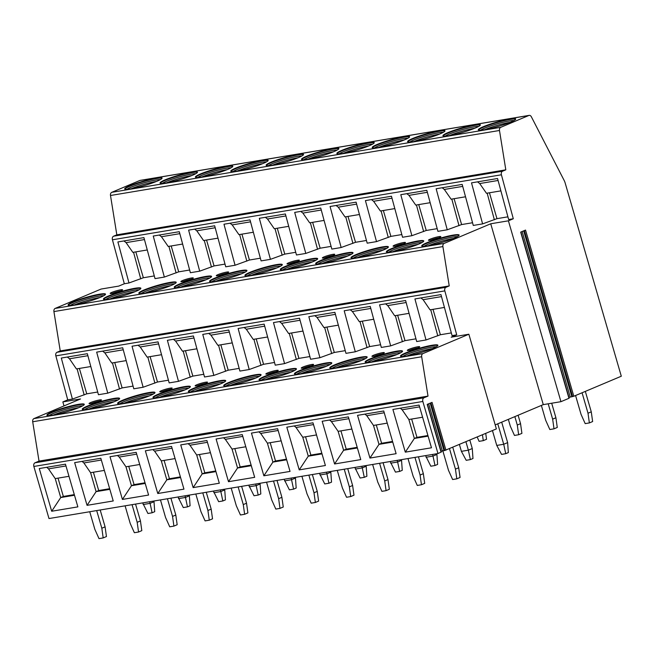 <?xml version="1.0" encoding="UTF-8"?>
<svg xmlns="http://www.w3.org/2000/svg" width="654" height="654" viewBox="0 0 654 654"><rect width="100%" height="100%" fill="white"/><g stroke="black" fill="none" stroke-linecap="round" stroke-linejoin="round"><path stroke-width="0.98" d="M529.184 115.374A2.976 2.093 80.5 0 0 528.849 115.472L139.866 180.471A2.976 2.093 80.5 0 1 140.201 180.373L529.184 115.374A2.976 2.093 80.5 0 1 531.35 116.78L564.198 180.529A9.933 6.981 80.5 0 1 565.13 182.883L621.3 376.222L573.811 396.25L525.53 230.077L520.682 232.121L568.964 398.294L560.952 401.679L543.27 404.63L490.729 223.774L508.411 220.815L560.952 401.679M528.849 115.472L500.727 127.334A2.976 2.093 80.5 0 0 499.484 130.489L505.812 169.836L502.566 171.201A2.976 2.093 80.5 0 0 501.414 174.79L513.3 218.755L508.411 220.815M441.058 452.11L437.976 453.541L422.844 401.466A2.976 2.093 80.5 0 1 423.98 397.796L428.01 396.103L421.683 356.757A2.976 2.093 80.5 0 1 422.925 353.601L468.861 334.227L496.37 428.918L444.736 450.492L430.896 402.856M445.938 450.189L432.049 402.365L427.201 404.409L441.09 452.233M573.811 396.25L572.602 396.561L524.377 230.56M48.797 517.862L35.014 470.43M437.976 453.541L48.993 518.548L33.861 466.466A2.976 2.093 80.5 0 1 34.997 462.803L39.027 461.103L32.7 421.765A2.976 2.093 80.5 0 1 33.943 418.601L80.524 398.956L62.849 401.908L67.738 399.847L55.852 355.882A2.976 2.093 -99.5 0 1 57.004 352.285L60.242 350.92L53.922 311.582A2.976 2.093 -99.5 0 1 55.165 308.418L101.092 289.052L118.775 286.092L124.317 283.754L128.985 282.978L117.892 241.947L143.921 237.598L155.023 278.629L164.35 277.067L153.249 236.045L179.286 231.688L190.379 272.718L199.707 271.157L188.614 230.134L214.651 225.785L225.744 266.807L235.072 265.246L223.979 224.224L250.008 219.875L261.101 260.897L270.429 259.344L259.336 218.313L285.373 213.964L296.466 254.986L305.794 253.433L294.701 212.403L320.738 208.054L331.831 249.084L341.159 247.523L330.066 206.492L356.095 202.143L367.188 243.174L376.516 241.612L365.423 200.59L391.46 196.233L402.553 237.263L411.881 235.702L400.788 194.679L426.817 190.33L437.918 231.352L447.246 229.791L436.144 188.769L462.182 184.42L473.275 225.442L482.603 223.889L471.509 182.858L497.547 178.509L508.64 219.531L513.3 218.755M441.058 451.325L444.736 450.492M495.201 424.904L543.27 404.63M568.931 397.387L572.602 396.561M64.01 405.921L62.849 401.908M490.729 223.774L444.148 243.419A2.976 2.093 80.5 0 0 442.905 246.583L449.224 285.921L445.987 287.286A2.976 2.093 80.5 0 0 444.834 290.883L456.721 334.84L452.061 335.625L440.959 294.594L414.93 298.943L426.024 339.974L416.696 341.535L405.603 300.505L379.565 304.854L390.659 345.884L381.331 347.438L370.238 306.415L344.2 310.764L355.302 351.795L345.974 353.348L334.873 312.326L308.843 316.675L319.937 357.697L310.609 359.259L299.516 318.236L273.478 322.586L284.572 363.608L275.244 365.169L264.151 324.139L238.121 328.496L249.215 369.518L239.887 371.08L228.794 330.049L202.756 334.398L213.85 375.429L204.522 376.99L193.429 335.96L167.391 340.309L178.485 381.339L169.157 382.892L158.064 341.87L132.034 346.219L143.128 387.25L133.8 388.803L122.707 347.781L96.669 352.13L107.763 393.152L98.435 394.714L87.342 353.691L61.304 358.04L72.406 399.063L67.738 399.847M456.721 334.84L451.178 337.186L468.861 334.227M97.708 392.016L86.761 393.839L72.406 399.063M133.064 386.105L122.126 387.928L107.763 393.152M168.43 380.195L157.491 382.026L143.128 387.25M203.795 374.284L192.848 376.115L178.485 381.339M239.151 368.374L228.213 370.205L213.85 375.429M274.517 362.463L263.578 364.294L249.215 369.518M309.882 356.561L298.935 358.384L284.572 363.608M345.238 350.65L334.3 352.473L319.937 357.697M380.603 344.74L369.665 346.571L355.302 351.795M415.96 338.829L405.022 340.66L390.659 345.884M451.325 332.919L440.387 334.75L426.024 339.974M52.802 415.151A19.465 2.281 -16.2 0 0 73.313 409.706A19.465 2.281 -16.2 0 0 84.276 404.327A19.465 2.281 -16.2 0 0 78.374 404.36A19.465 2.281 -16.2 0 0 57.863 409.805A19.465 2.281 -16.2 0 0 46.9 415.184A19.465 2.281 -16.2 0 0 52.802 415.151M88.159 409.24A19.465 2.281 -16.2 0 0 108.678 403.804A19.465 2.281 -16.2 0 0 119.641 398.417A19.465 2.281 -16.2 0 0 113.739 398.458A19.465 2.281 -16.2 0 0 93.228 403.894A19.465 2.281 -16.2 0 0 82.265 409.281A19.465 2.281 -16.2 0 0 88.159 409.24M123.524 403.33A19.465 2.281 -16.2 0 0 144.035 397.894A19.465 2.281 -16.2 0 0 154.998 392.506A19.465 2.281 -16.2 0 0 149.096 392.547A19.465 2.281 -16.2 0 0 128.585 397.984A19.465 2.281 -16.2 0 0 117.622 403.371A19.465 2.281 -16.2 0 0 123.524 403.33M158.889 397.419A19.465 2.281 -16.2 0 0 179.4 391.983A19.465 2.281 -16.2 0 0 190.363 386.604A19.465 2.281 -16.2 0 0 184.461 386.637A19.465 2.281 -16.2 0 0 163.95 392.073A19.465 2.281 -16.2 0 0 152.987 397.46A19.465 2.281 -16.2 0 0 158.889 397.419M194.246 391.517A19.465 2.281 -16.2 0 0 214.765 386.073A19.465 2.281 -16.2 0 0 225.728 380.693A19.465 2.281 -16.2 0 0 219.826 380.726A19.465 2.281 -16.2 0 0 199.306 386.171A19.465 2.281 -16.2 0 0 188.352 391.55A19.465 2.281 -16.2 0 0 194.246 391.517M229.611 385.607A19.465 2.281 -16.2 0 0 250.122 380.162A19.465 2.281 -16.2 0 0 261.085 374.783A19.465 2.281 -16.2 0 0 255.183 374.816A19.465 2.281 -16.2 0 0 234.672 380.26A19.465 2.281 -16.2 0 0 223.709 385.639A19.465 2.281 -16.2 0 0 229.611 385.607M264.976 379.696A19.465 2.281 -16.2 0 0 285.487 374.252A19.465 2.281 -16.2 0 0 296.45 368.872A19.465 2.281 -16.2 0 0 290.548 368.905A19.465 2.281 -16.2 0 0 270.037 374.35A19.465 2.281 -16.2 0 0 259.074 379.729A19.465 2.281 -16.2 0 0 264.976 379.696M300.333 373.786A19.465 2.281 -16.2 0 0 320.844 368.349A19.465 2.281 -16.2 0 0 331.807 362.962A19.465 2.281 -16.2 0 0 325.913 363.003A19.465 2.281 -16.2 0 0 305.393 368.439A19.465 2.281 -16.2 0 0 294.431 373.826A19.465 2.281 -16.2 0 0 300.333 373.786M335.698 367.875A19.465 2.281 -16.2 0 0 356.209 362.439A19.465 2.281 -16.2 0 0 367.172 357.051A19.465 2.281 -16.2 0 0 361.27 357.092A19.465 2.281 -16.2 0 0 340.759 362.529A19.465 2.281 -16.2 0 0 329.796 367.916A19.465 2.281 -16.2 0 0 335.698 367.875M371.063 361.964A19.465 2.281 -16.2 0 0 391.574 356.528A19.465 2.281 -16.2 0 0 402.537 351.149A19.465 2.281 -16.2 0 0 396.635 351.182A19.465 2.281 -16.2 0 0 376.124 356.618A19.465 2.281 -16.2 0 0 365.161 362.005A19.465 2.281 -16.2 0 0 371.063 361.964M406.42 356.062A19.465 2.281 -16.2 0 0 426.931 350.618A19.465 2.281 -16.2 0 0 437.894 345.238A19.465 2.281 -16.2 0 0 431.992 345.271A19.465 2.281 -16.2 0 0 411.48 350.716A19.465 2.281 -16.2 0 0 400.518 356.095A19.465 2.281 -16.2 0 0 406.42 356.062M90.718 402.512A6.45 0.76 163.8 0 1 97.765 400.313A6.45 0.76 163.8 0 1 101.419 400.052A6.45 0.76 163.8 0 1 99.768 401A6.45 0.76 163.8 0 1 93.408 403.027A6.45 0.76 163.8 0 1 89.108 403.624A6.45 0.76 163.8 0 1 90.718 402.512M161.44 390.691A6.45 0.76 163.8 0 1 168.487 388.492A6.45 0.76 163.8 0 1 172.141 388.231A6.45 0.76 163.8 0 1 170.49 389.179A6.45 0.76 163.8 0 1 164.129 391.215A6.45 0.76 163.8 0 1 159.838 391.811A6.45 0.76 163.8 0 1 161.44 390.691M196.805 384.781A6.45 0.76 163.8 0 1 203.844 382.582A6.45 0.76 163.8 0 1 207.506 382.32A6.45 0.76 163.8 0 1 205.855 383.269A6.45 0.76 163.8 0 1 199.495 385.304A6.45 0.76 163.8 0 1 195.194 385.901A6.45 0.76 163.8 0 1 196.805 384.781M267.527 372.96A6.45 0.76 163.8 0 1 274.574 370.769A6.45 0.76 163.8 0 1 278.228 370.507A6.45 0.76 163.8 0 1 276.577 371.447A6.45 0.76 163.8 0 1 270.216 373.483A6.45 0.76 163.8 0 1 265.925 374.08A6.45 0.76 163.8 0 1 267.527 372.96M302.892 367.058A6.45 0.76 163.8 0 1 309.931 364.858A6.45 0.76 163.8 0 1 313.593 364.597A6.45 0.76 163.8 0 1 311.933 365.545A6.45 0.76 163.8 0 1 305.582 367.573A6.45 0.76 163.8 0 1 301.281 368.169A6.45 0.76 163.8 0 1 302.892 367.058M373.614 355.236A6.45 0.76 163.8 0 1 380.661 353.037A6.45 0.76 163.8 0 1 384.315 352.776A6.45 0.76 163.8 0 1 382.664 353.724A6.45 0.76 163.8 0 1 376.303 355.76A6.45 0.76 163.8 0 1 372.012 356.356A6.45 0.76 163.8 0 1 373.614 355.236M408.971 349.326A6.45 0.76 163.8 0 1 416.018 347.127A6.45 0.76 163.8 0 1 419.68 346.865A6.45 0.76 163.8 0 1 418.02 347.814A6.45 0.76 163.8 0 1 411.668 349.849A6.45 0.76 163.8 0 1 407.368 350.446A6.45 0.76 163.8 0 1 408.971 349.326M420.906 297.946L423.113 299.687L430.03 309.841L444.434 307.429M437.779 335.845L430.716 309.726M440.387 334.75L433.005 309.342M385.549 303.857L387.748 305.598L394.664 315.751L409.069 313.34M402.414 341.756L395.351 315.637M405.022 340.66L397.64 315.253M350.184 309.767L352.392 311.508L359.308 321.662L373.712 319.25M367.058 347.666L359.994 321.547M369.665 346.571L362.283 321.163M314.819 315.678L317.026 317.419L323.943 327.564L338.347 325.161M331.692 353.577L324.629 327.45M334.3 352.473L326.918 327.074M279.462 321.588L281.661 323.329L288.577 333.475L302.982 331.071M296.327 359.487L289.264 333.36M298.935 358.384L291.553 332.976M244.097 327.49L246.305 329.232L253.221 339.385L267.625 336.982M260.971 365.398L253.907 339.271M263.578 364.294L256.196 338.886M208.732 333.401L210.94 335.142L217.856 345.296L232.26 342.884M225.605 371.3L218.542 345.181M228.213 370.205L220.831 344.797M173.375 339.312L175.574 341.053L182.491 351.206L196.903 348.795M190.24 377.211L183.177 351.092M192.848 376.115L185.466 350.707M138.01 345.222L140.218 346.963L147.134 357.117L161.538 354.705M154.884 383.121L147.82 357.002M157.491 382.026L150.109 356.618M102.645 351.133L104.853 352.874L111.769 363.019L126.173 360.616M119.518 389.032L112.455 362.905M122.126 387.928L114.744 362.529M86.761 393.839L79.387 368.431M84.162 394.942L77.09 368.815M67.288 357.043L69.496 358.784L76.412 368.93L90.816 366.526M449.224 285.921L60.242 350.92M154.287 275.923L143.349 277.754L128.985 282.978M189.652 270.012L178.706 271.843L164.35 277.067M225.009 264.102L214.071 265.933L199.707 271.157M260.374 258.199L249.436 260.022L235.072 265.246M295.739 252.289L284.792 254.112L270.429 259.344M331.096 246.378L320.158 248.209L305.794 253.433M366.461 240.468L355.523 242.299L341.159 247.523M401.826 234.557L390.879 236.388L376.516 241.612M437.183 228.647L426.244 230.478L411.881 235.702M472.548 222.744L461.601 224.567L447.246 229.791M507.905 216.834L496.966 218.657L482.603 223.889M109.382 299.066A19.465 2.281 -16.2 0 0 129.893 293.621A19.465 2.281 -16.2 0 0 140.855 288.242A19.465 2.281 -16.2 0 0 134.953 288.275A19.465 2.281 -16.2 0 0 114.442 293.72A19.465 2.281 -16.2 0 0 103.479 299.099A19.465 2.281 -16.2 0 0 109.382 299.066M144.747 293.156A19.465 2.281 -16.2 0 0 165.258 287.711A19.465 2.281 -16.2 0 0 176.22 282.332A19.465 2.281 -16.2 0 0 170.318 282.364A19.465 2.281 -16.2 0 0 149.807 287.809A19.465 2.281 -16.2 0 0 138.844 293.188A19.465 2.281 -16.2 0 0 144.747 293.156M180.103 287.245A19.465 2.281 -16.2 0 0 200.623 281.8A19.465 2.281 -16.2 0 0 211.585 276.421A19.465 2.281 -16.2 0 0 205.683 276.454A19.465 2.281 -16.2 0 0 185.172 281.899A19.465 2.281 -16.2 0 0 174.209 287.278A19.465 2.281 -16.2 0 0 180.103 287.245M215.468 281.334A19.465 2.281 -16.2 0 0 235.98 275.898A19.465 2.281 -16.2 0 0 246.942 270.511A19.465 2.281 -16.2 0 0 241.04 270.552A19.465 2.281 -16.2 0 0 220.529 275.988A19.465 2.281 -16.2 0 0 209.566 281.367A19.465 2.281 -16.2 0 0 215.468 281.334M250.834 275.424A19.465 2.281 -16.2 0 0 271.345 269.988A19.465 2.281 -16.2 0 0 282.307 264.6A19.465 2.281 -16.2 0 0 276.405 264.641A19.465 2.281 -16.2 0 0 255.894 270.077A19.465 2.281 -16.2 0 0 244.931 275.465A19.465 2.281 -16.2 0 0 250.834 275.424M286.19 269.513A19.465 2.281 -16.2 0 0 306.71 264.077A19.465 2.281 -16.2 0 0 317.664 258.69A19.465 2.281 -16.2 0 0 311.77 258.731A19.465 2.281 -16.2 0 0 291.251 264.167A19.465 2.281 -16.2 0 0 280.288 269.554A19.465 2.281 -16.2 0 0 286.19 269.513M321.555 263.611A19.465 2.281 -16.2 0 0 342.067 258.166A19.465 2.281 -16.2 0 0 353.029 252.787A19.465 2.281 -16.2 0 0 347.127 252.82A19.465 2.281 -16.2 0 0 326.616 258.265A19.465 2.281 -16.2 0 0 315.653 263.644A19.465 2.281 -16.2 0 0 321.555 263.611M356.921 257.701A19.465 2.281 -16.2 0 0 377.432 252.256A19.465 2.281 -16.2 0 0 388.394 246.877A19.465 2.281 -16.2 0 0 382.492 246.91A19.465 2.281 -16.2 0 0 361.981 252.354A19.465 2.281 -16.2 0 0 351.018 257.733A19.465 2.281 -16.2 0 0 356.921 257.701M392.277 251.79A19.465 2.281 -16.2 0 0 412.788 246.345A19.465 2.281 -16.2 0 0 423.751 240.966A19.465 2.281 -16.2 0 0 417.857 240.999A19.465 2.281 -16.2 0 0 397.338 246.444A19.465 2.281 -16.2 0 0 386.375 251.823A19.465 2.281 -16.2 0 0 392.277 251.79M427.642 245.879A19.465 2.281 -16.2 0 0 448.154 240.443A19.465 2.281 -16.2 0 0 459.116 235.056A19.465 2.281 -16.2 0 0 453.214 235.097A19.465 2.281 -16.2 0 0 432.703 240.533A19.465 2.281 -16.2 0 0 421.74 245.912A19.465 2.281 -16.2 0 0 427.642 245.879M74.025 304.968A19.465 2.281 -16.2 0 0 94.536 299.532A19.465 2.281 -16.2 0 0 105.498 294.145A19.465 2.281 -16.2 0 0 99.596 294.186A19.465 2.281 -16.2 0 0 79.085 299.622A19.465 2.281 -16.2 0 0 68.122 305.009A19.465 2.281 -16.2 0 0 74.025 304.968M120.908 290.85A6.45 0.76 163.8 0 1 114.548 292.886A6.45 0.76 163.8 0 1 110.256 293.483A6.45 0.76 163.8 0 1 111.859 292.363A6.45 0.76 163.8 0 1 118.905 290.163A6.45 0.76 163.8 0 1 122.56 289.902A6.45 0.76 163.8 0 1 120.908 290.85M191.63 279.029A6.45 0.76 163.8 0 1 185.27 281.065A6.45 0.76 163.8 0 1 180.978 281.661A6.45 0.76 163.8 0 1 182.58 280.541A6.45 0.76 163.8 0 1 189.627 278.351A6.45 0.76 163.8 0 1 193.282 278.089A6.45 0.76 163.8 0 1 191.63 279.029M226.995 273.127A6.45 0.76 163.8 0 1 220.635 275.154A6.45 0.76 163.8 0 1 216.343 275.751A6.45 0.76 163.8 0 1 217.946 274.639A6.45 0.76 163.8 0 1 224.992 272.44A6.45 0.76 163.8 0 1 228.647 272.178A6.45 0.76 163.8 0 1 226.995 273.127M297.717 261.306A6.45 0.76 163.8 0 1 291.357 263.341A6.45 0.76 163.8 0 1 287.065 263.938A6.45 0.76 163.8 0 1 288.667 262.818A6.45 0.76 163.8 0 1 295.714 260.619A6.45 0.76 163.8 0 1 299.368 260.357A6.45 0.76 163.8 0 1 297.717 261.306M333.082 255.395A6.45 0.76 163.8 0 1 326.722 257.431A6.45 0.76 163.8 0 1 322.422 258.028A6.45 0.76 163.8 0 1 324.032 256.908A6.45 0.76 163.8 0 1 331.079 254.708A6.45 0.76 163.8 0 1 334.734 254.447A6.45 0.76 163.8 0 1 333.082 255.395M403.804 243.574A6.45 0.76 163.8 0 1 397.444 245.61A6.45 0.76 163.8 0 1 393.152 246.206A6.45 0.76 163.8 0 1 394.754 245.087A6.45 0.76 163.8 0 1 401.801 242.896A6.45 0.76 163.8 0 1 405.455 242.634A6.45 0.76 163.8 0 1 403.804 243.574M439.169 237.672A6.45 0.76 163.8 0 1 432.809 239.699A6.45 0.76 163.8 0 1 428.509 240.296A6.45 0.76 163.8 0 1 430.119 239.184A6.45 0.76 163.8 0 1 437.158 236.985A6.45 0.76 163.8 0 1 440.821 236.723A6.45 0.76 163.8 0 1 439.169 237.672M105.457 294.414A19.465 2.281 -16.2 0 0 99.735 294.66A19.465 2.281 163.8 0 0 80.148 299.785A19.465 2.281 163.8 0 0 68.294 305.214M70.387 305.418A18.271 2.142 163.8 0 1 99.277 296.123A18.271 2.142 -16.2 0 1 103.798 295.706M99.964 297.496A18.271 2.142 -16.2 0 0 99.694 297.545A18.271 2.142 163.8 0 0 74.581 304.878M140.814 288.504A19.465 2.281 -16.2 0 0 135.092 288.749A19.465 2.281 163.8 0 0 115.513 293.875A19.465 2.281 163.8 0 0 103.659 299.303M105.744 299.507A18.271 2.142 163.8 0 1 134.642 290.212A18.271 2.142 -16.2 0 1 139.163 289.796M135.329 291.594A18.271 2.142 -16.2 0 0 135.051 291.635A18.271 2.142 163.8 0 0 109.946 298.968M176.179 282.602A19.465 2.281 -16.2 0 0 170.457 282.839A19.465 2.281 163.8 0 0 150.878 287.964A19.465 2.281 163.8 0 0 139.024 293.393M141.109 293.597A18.271 2.142 163.8 0 1 170.007 284.31A18.271 2.142 -16.2 0 1 174.528 283.885M170.694 285.684A18.271 2.142 -16.2 0 0 170.416 285.724A18.271 2.142 163.8 0 0 145.311 293.057M211.544 276.691A19.465 2.281 -16.2 0 0 205.822 276.928A19.465 2.281 163.8 0 0 186.235 282.054A19.465 2.281 163.8 0 0 174.381 287.482M176.474 287.686A18.271 2.142 163.8 0 1 205.364 278.4A18.271 2.142 -16.2 0 1 209.885 277.975M206.051 279.773A18.271 2.142 -16.2 0 0 205.781 279.814A18.271 2.142 163.8 0 0 180.667 287.147M246.901 270.781A19.465 2.281 -16.2 0 0 241.179 271.018A19.465 2.281 163.8 0 0 221.6 276.143A19.465 2.281 163.8 0 0 209.746 281.58M211.831 281.776A18.271 2.142 163.8 0 1 240.729 272.489A18.271 2.142 -16.2 0 1 245.25 272.072M241.416 273.863A18.271 2.142 -16.2 0 0 241.138 273.912A18.271 2.142 163.8 0 0 216.033 281.236M282.266 264.87A19.465 2.281 -16.2 0 0 276.544 265.115A19.465 2.281 163.8 0 0 256.965 270.233A19.465 2.281 163.8 0 0 245.111 275.669M247.196 275.865A18.271 2.142 163.8 0 1 276.086 266.579A18.271 2.142 -16.2 0 1 280.615 266.162M276.781 267.952A18.271 2.142 -16.2 0 0 276.503 268.001A18.271 2.142 163.8 0 0 251.389 275.326M317.631 258.959A19.465 2.281 -16.2 0 0 311.901 259.205A19.465 2.281 163.8 0 0 292.322 264.33A19.465 2.281 163.8 0 0 280.468 269.759M282.561 269.963A18.271 2.142 163.8 0 1 311.451 260.668A18.271 2.142 -16.2 0 1 315.972 260.251M312.138 262.041A18.271 2.142 -16.2 0 0 311.868 262.091A18.271 2.142 163.8 0 0 286.754 269.423M352.988 253.049A19.465 2.281 -16.2 0 0 347.266 253.294A19.465 2.281 163.8 0 0 327.687 258.42A19.465 2.281 163.8 0 0 315.833 263.848M317.918 264.053A18.271 2.142 163.8 0 1 346.816 254.758A18.271 2.142 -16.2 0 1 351.337 254.341M347.503 256.139A18.271 2.142 -16.2 0 0 347.225 256.18A18.271 2.142 163.8 0 0 322.12 263.513M388.353 247.147A19.465 2.281 -16.2 0 0 382.631 247.384A19.465 2.281 163.8 0 0 363.044 252.509A19.465 2.281 163.8 0 0 351.19 257.938M353.283 258.142A18.271 2.142 163.8 0 1 382.173 248.855A18.271 2.142 -16.2 0 1 386.694 248.43M382.868 250.229A18.271 2.142 -16.2 0 0 382.59 250.269A18.271 2.142 163.8 0 0 357.476 257.602M423.71 241.236A19.465 2.281 -16.2 0 0 417.988 241.473A19.465 2.281 163.8 0 0 398.409 246.599A19.465 2.281 163.8 0 0 386.555 252.027M388.639 252.231A18.271 2.142 163.8 0 1 417.538 242.945A18.271 2.142 -16.2 0 1 422.059 242.52M418.225 244.318A18.271 2.142 -16.2 0 0 417.947 244.359A18.271 2.142 163.8 0 0 392.841 251.692M459.075 235.326A19.465 2.281 -16.2 0 0 453.353 235.563A19.465 2.281 163.8 0 0 433.774 240.688A19.465 2.281 163.8 0 0 421.92 246.125M424.005 246.321A18.271 2.142 163.8 0 1 452.903 237.034A18.271 2.142 -16.2 0 1 457.424 236.617M453.59 238.408A18.271 2.142 -16.2 0 0 453.312 238.457A18.271 2.142 163.8 0 0 428.206 245.781M477.534 181.853L479.701 183.553L486.47 193.282L500.89 190.87M139.866 180.471L111.744 192.333A2.976 2.093 80.5 0 0 110.501 195.497L116.829 234.835L113.583 236.2A2.976 2.093 80.5 0 0 112.431 239.789L124.317 283.754M494.359 219.76L487.165 193.159M496.966 218.657L489.445 192.783M442.169 187.763L444.336 189.456L451.105 199.192L465.525 196.78M459.002 225.671L451.808 199.069M461.601 224.567L454.089 198.693M406.813 193.674L408.979 195.366L415.748 205.094L430.16 202.691M423.637 231.581L416.443 204.98M426.244 230.478L418.724 204.596M371.447 199.576L373.614 201.277L380.383 211.005L394.803 208.593M388.272 237.484L381.078 210.89M390.879 236.388L383.358 210.506M336.082 205.487L338.249 207.187L345.018 216.915L359.438 214.504M352.915 243.394L345.721 216.801M355.523 242.299L348.002 216.417M300.726 211.397L302.892 213.098L309.661 222.826L324.073 220.414M317.55 249.305L310.356 222.712M320.158 248.209L312.637 222.327M265.361 217.308L267.527 219.008L274.296 228.737L288.716 226.325M282.185 255.215L274.999 228.614M284.792 254.112L277.28 228.238M230.004 223.218L232.17 224.911L238.939 234.647L253.351 232.235M246.828 261.126L239.634 234.524M249.436 260.022L241.915 234.148M194.639 229.129L196.805 230.821L203.574 240.549L217.995 238.146M211.463 267.036L204.269 240.435M214.071 265.933L206.55 240.051M159.274 235.031L161.44 236.732L168.209 246.46L182.63 244.048M176.106 272.939L168.912 246.345M178.706 271.843L171.193 245.961M143.349 277.754L135.828 251.872M140.741 278.849L133.547 252.256M123.917 240.942L126.083 242.642L132.852 252.37L147.264 249.959M130.604 188.883A19.465 2.281 -16.2 0 0 151.115 183.439A19.465 2.281 -16.2 0 0 162.078 178.06A19.465 2.281 -16.2 0 0 156.175 178.092A19.465 2.281 -16.2 0 0 135.664 183.537A19.465 2.281 -16.2 0 0 124.701 188.916A19.465 2.281 -16.2 0 0 130.604 188.883M165.961 182.973A19.465 2.281 -16.2 0 0 186.48 177.536A19.465 2.281 -16.2 0 0 197.443 172.149A19.465 2.281 -16.2 0 0 191.54 172.19A19.465 2.281 -16.2 0 0 171.029 177.626A19.465 2.281 -16.2 0 0 160.067 183.014A19.465 2.281 -16.2 0 0 165.961 182.973M201.326 177.062A19.465 2.281 -16.2 0 0 221.837 171.626A19.465 2.281 -16.2 0 0 232.799 166.239A19.465 2.281 -16.2 0 0 226.897 166.28A19.465 2.281 -16.2 0 0 206.386 171.716A19.465 2.281 -16.2 0 0 195.423 177.103A19.465 2.281 -16.2 0 0 201.326 177.062M236.691 171.152A19.465 2.281 -16.2 0 0 257.202 165.715A19.465 2.281 -16.2 0 0 268.165 160.336A19.465 2.281 -16.2 0 0 262.262 160.369A19.465 2.281 -16.2 0 0 241.751 165.814A19.465 2.281 -16.2 0 0 230.788 171.193A19.465 2.281 -16.2 0 0 236.691 171.152M272.048 165.249A19.465 2.281 -16.2 0 0 292.567 159.805A19.465 2.281 -16.2 0 0 303.53 154.426A19.465 2.281 -16.2 0 0 297.627 154.458A19.465 2.281 -16.2 0 0 277.108 159.903A19.465 2.281 -16.2 0 0 266.153 165.282A19.465 2.281 -16.2 0 0 272.048 165.249M307.413 159.339A19.465 2.281 -16.2 0 0 327.924 153.894A19.465 2.281 -16.2 0 0 338.886 148.515A19.465 2.281 -16.2 0 0 332.984 148.548A19.465 2.281 -16.2 0 0 312.473 153.992A19.465 2.281 -16.2 0 0 301.51 159.372A19.465 2.281 -16.2 0 0 307.413 159.339M342.778 153.428A19.465 2.281 -16.2 0 0 363.289 147.984A19.465 2.281 -16.2 0 0 374.252 142.605A19.465 2.281 -16.2 0 0 368.349 142.646A19.465 2.281 -16.2 0 0 347.838 148.082A19.465 2.281 -16.2 0 0 336.875 153.461A19.465 2.281 -16.2 0 0 342.778 153.428M378.135 147.518A19.465 2.281 -16.2 0 0 398.646 142.082A19.465 2.281 -16.2 0 0 409.608 136.694A19.465 2.281 -16.2 0 0 403.714 136.735A19.465 2.281 -16.2 0 0 383.195 142.171A19.465 2.281 -16.2 0 0 372.232 147.559A19.465 2.281 -16.2 0 0 378.135 147.518M413.5 141.607A19.465 2.281 -16.2 0 0 434.011 136.171A19.465 2.281 -16.2 0 0 444.973 130.784A19.465 2.281 -16.2 0 0 439.071 130.825A19.465 2.281 -16.2 0 0 418.56 136.261A19.465 2.281 -16.2 0 0 407.597 141.648A19.465 2.281 -16.2 0 0 413.5 141.607M448.865 135.697A19.465 2.281 -16.2 0 0 469.376 130.26A19.465 2.281 -16.2 0 0 480.338 124.881A19.465 2.281 -16.2 0 0 474.436 124.914A19.465 2.281 -16.2 0 0 453.925 130.359A19.465 2.281 -16.2 0 0 442.962 135.738A19.465 2.281 -16.2 0 0 448.865 135.697M484.222 129.794A19.465 2.281 -16.2 0 0 504.733 124.35A19.465 2.281 -16.2 0 0 515.695 118.971A19.465 2.281 -16.2 0 0 509.793 119.003A19.465 2.281 -16.2 0 0 489.282 124.448A19.465 2.281 -16.2 0 0 478.319 129.827A19.465 2.281 -16.2 0 0 484.222 129.794M505.812 169.836L116.829 234.835M162.037 178.329A19.465 2.281 -16.2 0 0 156.314 178.567A19.465 2.281 163.8 0 0 136.735 183.692A19.465 2.281 163.8 0 0 124.881 189.12M126.966 189.325A18.271 2.142 163.8 0 1 155.865 180.038A18.271 2.142 -16.2 0 1 160.385 179.621M156.551 181.411A18.271 2.142 -16.2 0 0 156.273 181.46A18.271 2.142 163.8 0 0 131.168 188.785M197.402 172.419A19.465 2.281 -16.2 0 0 191.679 172.664A19.465 2.281 163.8 0 0 172.092 177.782A19.465 2.281 163.8 0 0 160.238 183.218M162.331 183.414A18.271 2.142 163.8 0 1 191.221 174.127A18.271 2.142 -16.2 0 1 195.742 173.711M191.908 175.501A18.271 2.142 -16.2 0 0 191.638 175.55A18.271 2.142 163.8 0 0 166.525 182.875M232.759 166.508A19.465 2.281 -16.2 0 0 227.036 166.754A19.465 2.281 163.8 0 0 207.457 171.879A19.465 2.281 163.8 0 0 195.603 177.308M197.688 177.504A18.271 2.142 163.8 0 1 226.586 168.217A18.271 2.142 -16.2 0 1 231.107 167.8M227.273 169.59A18.271 2.142 -16.2 0 0 226.995 169.639A18.271 2.142 163.8 0 0 201.89 176.964M268.124 160.598A19.465 2.281 -16.2 0 0 262.401 160.843A19.465 2.281 163.8 0 0 242.822 165.969A19.465 2.281 163.8 0 0 230.968 171.397M233.053 171.601A18.271 2.142 163.8 0 1 261.943 162.306A18.271 2.142 -16.2 0 1 266.472 161.89M262.638 163.68A18.271 2.142 -16.2 0 0 262.36 163.729A18.271 2.142 163.8 0 0 237.247 171.062M303.489 154.696A19.465 2.281 -16.2 0 0 297.758 154.933A19.465 2.281 163.8 0 0 278.179 160.058A19.465 2.281 163.8 0 0 266.325 165.487M268.418 165.691A18.271 2.142 163.8 0 1 297.308 156.396A18.271 2.142 -16.2 0 1 301.829 155.979M297.995 157.778A18.271 2.142 -16.2 0 0 297.725 157.818A18.271 2.142 163.8 0 0 272.612 165.151M338.846 148.785A19.465 2.281 -16.2 0 0 333.123 149.022A19.465 2.281 163.8 0 0 313.544 154.148A19.465 2.281 163.8 0 0 301.69 159.576M303.775 159.78A18.271 2.142 163.8 0 1 332.673 150.494A18.271 2.142 -16.2 0 1 337.194 150.068M333.36 151.867A18.271 2.142 -16.2 0 0 333.082 151.908A18.271 2.142 163.8 0 0 307.977 159.241M374.211 142.874A19.465 2.281 -16.2 0 0 368.488 143.112A19.465 2.281 163.8 0 0 348.909 148.237A19.465 2.281 163.8 0 0 337.055 153.665M339.14 153.87A18.271 2.142 163.8 0 1 368.03 144.583A18.271 2.142 -16.2 0 1 372.559 144.166M368.725 145.956A18.271 2.142 -16.2 0 0 368.447 146.005A18.271 2.142 163.8 0 0 343.334 153.33M409.567 136.964A19.465 2.281 -16.2 0 0 403.845 137.209A19.465 2.281 163.8 0 0 384.266 142.327A19.465 2.281 163.8 0 0 372.412 147.763M374.497 147.959A18.271 2.142 163.8 0 1 403.395 138.673A18.271 2.142 -16.2 0 1 407.916 138.256M404.082 140.046A18.271 2.142 -16.2 0 0 403.804 140.095A18.271 2.142 163.8 0 0 378.699 147.42M444.933 131.053A19.465 2.281 -16.2 0 0 439.21 131.299A19.465 2.281 163.8 0 0 419.631 136.424A19.465 2.281 163.8 0 0 407.777 141.853M409.862 142.049A18.271 2.142 163.8 0 1 438.76 132.762A18.271 2.142 -16.2 0 1 443.281 132.345M439.447 134.135A18.271 2.142 -16.2 0 0 439.169 134.184A18.271 2.142 163.8 0 0 414.064 141.509M480.298 125.143A19.465 2.281 -16.2 0 0 474.575 125.388A19.465 2.281 163.8 0 0 454.988 130.514A19.465 2.281 163.8 0 0 443.134 135.942M445.227 136.146A18.271 2.142 163.8 0 1 474.117 126.851A18.271 2.142 -16.2 0 1 478.638 126.435M474.804 128.233A18.271 2.142 -16.2 0 0 474.534 128.274A18.271 2.142 163.8 0 0 449.421 135.607M515.654 119.241A19.465 2.281 -16.2 0 0 509.932 119.478A19.465 2.281 163.8 0 0 490.353 124.603A19.465 2.281 163.8 0 0 478.499 130.032M480.584 130.236A18.271 2.142 163.8 0 1 509.482 120.941A18.271 2.142 -16.2 0 1 514.003 120.524M510.169 122.323A18.271 2.142 -16.2 0 0 509.891 122.363A18.271 2.142 163.8 0 0 484.786 129.696M428.01 396.103L39.027 461.103M51.691 511.248L39.281 468.542L65.457 464.168L77.867 506.875L51.691 511.248L60.732 497.547L55.23 478.605L68.989 476.308M87.056 505.338L74.646 462.631L100.822 458.258L113.224 500.964L87.056 505.338L96.097 491.636L90.595 472.695L104.346 470.398M122.412 499.427L110.011 456.721L136.179 452.347L148.589 495.053L122.412 499.427L131.462 485.726L125.96 466.793L139.711 464.487M157.778 493.517L145.368 450.81L171.544 446.437L183.954 489.143L157.778 493.517L166.819 479.815L161.317 460.882L175.068 458.585M193.143 487.606L180.733 444.9L206.909 440.526L219.311 483.232L193.143 487.606L202.184 473.905L196.682 454.971L210.433 452.674M228.499 481.704L216.098 438.989L242.266 434.616L254.676 477.33L228.499 481.704L237.549 468.002L232.039 449.061L245.798 446.764M263.864 475.793L251.455 433.087L277.631 428.713L290.041 471.42L263.864 475.793L272.906 462.092L267.404 443.15L281.155 440.853M299.23 469.883L286.82 427.176L312.988 422.803L325.398 465.509L299.23 469.883L308.271 456.181L302.769 437.24L316.52 434.943M334.586 463.972L322.177 421.266L348.353 416.892L360.763 459.599L334.586 463.972L343.628 450.271L338.126 431.338L351.885 429.032M369.951 458.062L357.542 415.355L383.718 410.982L396.12 453.688L369.951 458.062L378.993 444.36L373.491 425.427L387.242 423.13M405.308 452.151L392.907 409.445L419.075 405.071L431.485 447.777L405.308 452.151L414.358 438.45L408.856 419.516L422.607 417.219M46.687 467.299L48.519 468.869L55.23 478.605M74.491 495.25L60.732 497.547L63.348 496.443L58.026 478.139M63.348 496.443L74.303 494.612M82.052 461.389L83.884 462.958L90.595 472.695M109.668 488.701L98.705 490.533L96.097 491.636L109.847 489.339M98.705 490.533L93.391 472.229M117.409 455.486L119.241 457.048L125.96 466.793M145.025 482.791L134.07 484.622L131.462 485.726L145.213 483.429M134.07 484.622L128.748 466.318M152.774 449.576L154.606 451.146L161.317 460.882M180.39 476.889L169.427 478.72L166.819 479.815L180.578 477.518M169.427 478.72L164.113 460.416M188.139 443.665L189.971 445.235L196.682 454.971M215.755 470.978L204.792 472.809L202.184 473.905L215.934 471.608M204.792 472.809L199.478 454.505M223.496 437.755L225.328 439.325L232.039 449.061M251.111 465.068L240.157 466.899L237.549 468.002L251.299 465.697M240.157 466.899L234.835 448.595M258.861 431.844L260.693 433.414L267.404 443.15M286.477 459.157L275.514 460.988L272.906 462.092L286.656 459.795M275.514 460.988L270.2 442.684M294.218 425.934L296.058 427.503L302.769 437.24M321.842 453.247L310.879 455.078L308.271 456.181L322.021 453.884M310.879 455.078L305.557 436.774M329.583 420.031L331.414 421.593L338.126 431.338M357.198 447.336L346.244 449.167L343.628 450.271L357.386 447.974M346.244 449.167L340.922 430.863M364.948 414.121L366.78 415.691L373.491 425.427M392.563 441.434L381.601 443.265L378.993 444.36L392.743 442.063M381.601 443.265L376.287 424.961M400.305 408.21L402.136 409.78L408.856 419.516M427.92 435.523L416.966 437.354L414.358 438.45L428.108 436.153M416.966 437.354L411.644 419.05M112.513 293.327A5.461 0.638 163.8 0 1 112.831 293.196A5.461 0.638 163.8 0 1 120.573 290.989M183.243 281.514A5.461 0.638 163.8 0 1 183.553 281.375A5.461 0.638 163.8 0 1 191.295 279.168M218.599 275.604A5.461 0.638 163.8 0 1 218.918 275.465A5.461 0.638 163.8 0 1 226.652 273.266M289.33 263.783A5.461 0.638 163.8 0 1 289.64 263.652A5.461 0.638 163.8 0 1 297.382 261.445M324.686 257.872A5.461 0.638 163.8 0 1 324.997 257.741A5.461 0.638 163.8 0 1 332.739 255.534M395.417 246.059A5.461 0.638 163.8 0 1 395.727 245.92A5.461 0.638 163.8 0 1 403.469 243.713M430.773 240.149A5.461 0.638 163.8 0 1 431.084 240.01A5.461 0.638 163.8 0 1 438.826 237.811M47.08 415.388A19.465 2.281 -16.2 0 1 58.934 409.96A19.465 2.281 -16.2 0 1 78.513 404.834A19.465 2.281 163.8 0 1 84.235 404.597M82.584 405.889A18.271 2.142 163.8 0 0 78.063 406.306A18.271 2.142 -16.2 0 0 49.164 415.592M53.366 415.053A18.271 2.142 -16.2 0 1 78.472 407.728A18.271 2.142 163.8 0 1 78.75 407.679M82.437 409.486A19.465 2.281 -16.2 0 1 94.29 404.049A19.465 2.281 -16.2 0 1 113.878 398.932A19.465 2.281 163.8 0 1 119.6 398.687M117.941 399.978A18.271 2.142 163.8 0 0 113.42 400.395A18.271 2.142 -16.2 0 0 84.529 409.682M88.723 409.142A18.271 2.142 -16.2 0 1 113.837 401.818A18.271 2.142 163.8 0 1 114.107 401.769M117.802 403.575A19.465 2.281 -16.2 0 1 129.655 398.147A19.465 2.281 -16.2 0 1 149.235 393.021A19.465 2.281 163.8 0 1 154.957 392.776M153.306 394.068A18.271 2.142 163.8 0 0 148.785 394.485A18.271 2.142 -16.2 0 0 119.886 403.771M124.088 403.232A18.271 2.142 -16.2 0 1 149.194 395.907A18.271 2.142 163.8 0 1 149.472 395.858M153.167 397.665A19.465 2.281 -16.2 0 1 165.021 392.237A19.465 2.281 -16.2 0 1 184.6 387.111A19.465 2.281 163.8 0 1 190.322 386.866M188.671 388.157A18.271 2.142 163.8 0 0 184.142 388.574A18.271 2.142 -16.2 0 0 155.251 397.869M159.445 397.33A18.271 2.142 -16.2 0 1 184.559 389.997A18.271 2.142 163.8 0 1 184.837 389.947M188.524 391.754A19.465 2.281 -16.2 0 1 200.377 386.326A19.465 2.281 -16.2 0 1 219.965 381.2A19.465 2.281 163.8 0 1 225.687 380.963M224.028 382.247A18.271 2.142 163.8 0 0 219.507 382.664A18.271 2.142 -16.2 0 0 190.616 391.959M194.81 391.419A18.271 2.142 -16.2 0 1 219.924 384.086A18.271 2.142 163.8 0 1 220.194 384.045M223.889 385.844A19.465 2.281 -16.2 0 1 235.742 380.415A19.465 2.281 -16.2 0 1 255.322 375.29A19.465 2.281 163.8 0 1 261.044 375.053M259.393 376.336A18.271 2.142 163.8 0 0 254.872 376.761A18.271 2.142 -16.2 0 0 225.973 386.048M230.175 385.508A18.271 2.142 -16.2 0 1 255.281 378.175A18.271 2.142 163.8 0 1 255.559 378.135M259.254 379.933A19.465 2.281 -16.2 0 1 271.108 374.505A19.465 2.281 -16.2 0 1 290.687 369.379A19.465 2.281 163.8 0 1 296.409 369.142M294.758 370.434A18.271 2.142 163.8 0 0 290.229 370.851A18.271 2.142 -16.2 0 0 261.338 380.137M265.532 379.598A18.271 2.142 -16.2 0 1 290.646 372.273A18.271 2.142 163.8 0 1 290.924 372.224M294.611 374.031A19.465 2.281 -16.2 0 1 306.464 368.594A19.465 2.281 -16.2 0 1 326.044 363.477A19.465 2.281 163.8 0 1 331.766 363.232M330.115 364.523A18.271 2.142 163.8 0 0 325.594 364.94A18.271 2.142 -16.2 0 0 296.695 374.227M300.897 373.687A18.271 2.142 -16.2 0 1 326.003 366.363A18.271 2.142 163.8 0 1 326.281 366.314M329.976 368.12A19.465 2.281 -16.2 0 1 341.829 362.692A19.465 2.281 -16.2 0 1 361.409 357.566A19.465 2.281 163.8 0 1 367.131 357.321M365.48 358.613A18.271 2.142 163.8 0 0 360.959 359.03A18.271 2.142 -16.2 0 0 332.06 368.316M336.262 367.777A18.271 2.142 -16.2 0 1 361.368 360.452A18.271 2.142 163.8 0 1 361.646 360.403M365.333 362.21A19.465 2.281 -16.2 0 1 377.186 356.782A19.465 2.281 -16.2 0 1 396.774 351.656A19.465 2.281 163.8 0 1 402.496 351.411M400.837 352.702A18.271 2.142 163.8 0 0 396.316 353.119A18.271 2.142 -16.2 0 0 367.425 362.414M371.619 361.875A18.271 2.142 -16.2 0 1 396.733 354.542A18.271 2.142 163.8 0 1 397.003 354.493M400.698 356.299A19.465 2.281 -16.2 0 1 412.551 350.871A19.465 2.281 -16.2 0 1 432.131 345.745A19.465 2.281 163.8 0 1 437.853 345.508M436.202 346.792A18.271 2.142 163.8 0 0 431.681 347.209A18.271 2.142 -16.2 0 0 402.782 356.504M406.984 355.964A18.271 2.142 -16.2 0 1 432.09 348.631A18.271 2.142 163.8 0 1 432.368 348.59M91.372 403.477A5.461 0.638 163.8 0 1 91.691 403.338A5.461 0.638 163.8 0 1 99.424 401.139M162.102 391.656A5.461 0.638 163.8 0 1 162.413 391.525A5.461 0.638 163.8 0 1 170.154 389.318M197.459 385.746A5.461 0.638 163.8 0 1 197.77 385.615A5.461 0.638 163.8 0 1 205.511 383.408M268.181 373.933A5.461 0.638 163.8 0 1 268.5 373.794A5.461 0.638 163.8 0 1 276.241 371.586M303.546 368.022A5.461 0.638 163.8 0 1 303.857 367.883A5.461 0.638 163.8 0 1 311.598 365.684M374.268 356.201A5.461 0.638 163.8 0 1 374.587 356.07A5.461 0.638 163.8 0 1 382.32 353.863M409.633 350.291A5.461 0.638 163.8 0 1 409.944 350.16A5.461 0.638 163.8 0 1 417.685 347.953M142.67 502.893L147.935 513.488L152.112 512.785L150.101 503.359L154.017 501.708L154.72 511.69L152.112 512.785M143.136 504.52L150.101 503.359L149.627 501.732M154.017 501.708L153.821 501.029M178.027 496.983L183.3 507.578L187.477 506.875L185.466 497.449L189.374 495.797L190.085 505.779L187.477 506.875M178.501 498.618L185.466 497.449L184.992 495.822M189.374 495.797L189.178 495.119M213.392 491.072L218.657 501.667L222.834 500.972L220.823 491.538L224.739 489.895L225.442 499.869L222.834 500.972M213.866 492.707L220.823 491.538L220.349 489.911M224.739 489.895L224.543 489.208M248.749 485.162L254.022 495.757L258.199 495.062L256.188 485.636L260.104 483.985L260.807 493.958L258.199 495.062M249.223 486.797L256.188 485.636L255.714 484.001M260.104 483.985L259.908 483.298M284.114 479.259L289.387 489.846L293.564 489.151L291.545 479.725L295.461 478.074L296.172 488.048L293.564 489.151M284.588 480.886L291.545 479.725L291.079 478.09M295.461 478.074L295.265 477.395M319.479 473.349L324.744 483.935L328.921 483.241L326.91 473.815L330.826 472.163L331.529 482.137L328.921 483.241M319.953 474.976L326.91 473.815L326.436 472.18M330.826 472.163L330.63 471.485M354.836 467.438L360.109 478.033L364.286 477.33L362.275 467.904L366.191 466.253L366.894 476.235L364.286 477.33M355.31 469.065L362.275 467.904L361.801 466.277M366.191 466.253L365.987 465.574M390.201 461.528L395.466 472.123L399.643 471.42L397.632 461.994L401.548 460.342L402.259 470.324L399.643 471.42M390.675 463.163L397.632 461.994L397.158 460.367M401.548 460.342L401.352 459.664M477.167 437.019L479.104 441.344L483.281 440.649L482.464 434.779M485.726 433.406L486.543 439.275L483.281 440.649M425.566 455.617L430.831 466.212L435.008 465.517L432.997 456.083L436.913 454.44L437.616 464.414L435.008 465.517M426.04 457.252L432.997 456.083L432.523 454.456M436.913 454.44L436.717 453.753M508.338 419.361L510.324 426.204L514.469 435.441L518.647 434.738L517.289 425.035L520.551 423.661L521.908 433.365L518.647 434.738M514.845 416.623L517.289 425.035M520.551 423.661L518.107 415.249M459.41 444.507L461.397 451.342L466.196 460.302L470.373 459.607L468.362 450.181L472.27 448.53L472.981 458.503L470.373 459.607M461.397 451.342L468.362 450.181L465.918 441.761M472.27 448.53L469.825 440.109M541.373 405.431L545.689 420.293L549.834 429.531L554.012 428.828L552.646 419.132L555.908 417.751L557.273 427.454L554.012 428.828M548.199 403.804L552.646 419.132M555.908 417.751L551.69 403.224M492.446 430.569L496.762 445.431L501.553 454.391L505.73 453.696L503.719 444.27L507.635 442.619L508.346 452.593L505.73 453.696M496.762 445.431L503.719 444.27L497.776 423.817M507.635 442.619L501.692 422.165M575.569 395.515L581.054 414.383L585.191 423.62L589.368 422.925L588.011 413.222L591.273 411.84L592.63 421.544L589.368 422.925M582.068 392.768L588.011 413.222M591.273 411.84L585.33 391.394M89.737 511.739L94.863 529.388L99.007 538.626L103.185 537.923L101.828 528.228L105.09 526.846L106.447 536.55L103.185 537.923M96.694 510.578L101.828 528.228M105.09 526.846L100.193 509.989M125.094 505.828L130.228 523.478L134.372 532.716L138.542 532.021L137.185 522.317L140.447 520.944L141.812 530.639L138.542 532.021M132.059 504.667L137.185 522.317M140.447 520.944L135.55 504.079M160.459 499.918L165.585 517.567L169.729 526.805L173.907 526.11L172.55 516.407L175.812 515.033L177.169 524.729L173.907 526.11M167.424 498.757L172.55 516.407M175.812 515.033L170.915 498.176M195.824 494.007L200.95 511.665L205.094 520.895L209.272 520.2L207.915 510.496L211.177 509.123L212.534 518.826L209.272 520.2M202.781 492.846L207.915 510.496M211.177 509.123L206.272 492.266M231.181 488.105L236.315 505.755L240.451 514.984L244.629 514.289L243.272 504.586L246.533 503.212L247.891 512.916L244.629 514.289M238.146 486.936L243.272 504.586M246.533 503.212L241.637 486.355M266.546 482.194L271.672 499.844L275.816 509.082L279.994 508.379L278.637 498.683L281.899 497.302L283.256 507.005L279.994 508.379M273.511 481.025L278.637 498.683M281.899 497.302L277.002 480.445M301.911 476.284L307.037 493.934L311.181 503.171L315.359 502.468L313.994 492.773L317.255 491.391L318.621 501.095L315.359 502.468M308.868 475.123L313.994 492.773M317.255 491.391L312.359 474.534M337.268 470.373L342.402 488.023L346.538 497.261L350.716 496.566L349.359 486.862L352.62 485.489L353.978 495.184L350.716 496.566M344.233 469.212L349.359 486.862M352.62 485.489L347.724 468.624M372.633 464.463L377.759 482.112L381.903 491.35L386.081 490.655L384.724 480.952L387.986 479.578L389.343 489.274L386.081 490.655M379.59 463.302L384.724 480.952M387.986 479.578L383.089 462.721M407.998 458.552L413.124 476.21L417.268 485.44L421.446 484.745L420.081 475.041L423.342 473.668L424.708 483.371L421.446 484.745M414.955 457.391L420.081 475.041M423.342 473.668L418.446 456.811M442.774 450.631L448.481 470.3L452.625 479.529L456.803 478.834L455.446 469.131L458.707 467.757L460.064 477.461L456.803 478.834M449.502 448.685L455.446 469.131M458.707 467.757L452.764 447.303M422.925 353.601L33.943 418.601M423.113 299.687L441.507 296.614M444.834 290.883L55.852 355.882M387.748 305.598L406.15 302.524M352.392 311.508L370.785 308.435M317.026 317.419L335.42 314.345M281.661 323.329L300.063 320.256M246.305 329.232L264.698 326.158M210.94 335.142L229.333 332.068M175.574 341.053L193.976 337.979M140.218 346.963L158.611 343.89M104.853 352.874L123.246 349.8M69.496 358.784L87.889 355.711M445.987 287.286L57.004 352.285M442.905 246.583L53.922 311.582M444.148 243.419L55.165 308.418M479.701 183.553L498.078 180.479M501.414 174.79L112.431 239.789M444.336 189.456L462.713 186.39M408.979 195.366L427.356 192.301M373.614 201.277L391.991 198.211M338.249 207.187L356.626 204.113M302.892 213.098L321.269 210.024M267.527 219.008L285.904 215.934M232.17 224.911L250.539 221.845M196.805 230.821L215.182 227.756M161.44 236.732L179.817 233.666M126.083 242.642L144.46 239.568M500.727 127.334L111.744 192.333M499.484 130.489L110.501 195.497M502.566 171.201L113.583 236.2M421.683 356.757L32.7 421.765M423.98 397.796L34.997 462.803M422.844 401.466L33.861 466.466M48.519 468.869L65.98 465.95M83.884 462.958L101.337 460.04M119.241 457.048L136.702 454.138M154.606 451.146L172.059 448.227M189.971 445.235L207.424 442.317M225.328 439.325L242.789 436.406M260.693 433.414L278.146 430.495M296.058 427.503L313.511 424.585M331.414 421.593L348.876 418.683M366.78 415.691L384.233 412.772M402.136 409.78L419.598 406.862M443.911 450.385L430.185 403.15M442.3 450.802L428.648 403.804M570.174 396.864L522.129 231.508M571.784 396.455L523.674 230.854M427.405 404.327L441.286 452.11M520.886 232.031L569.16 398.18"/></g></svg>
